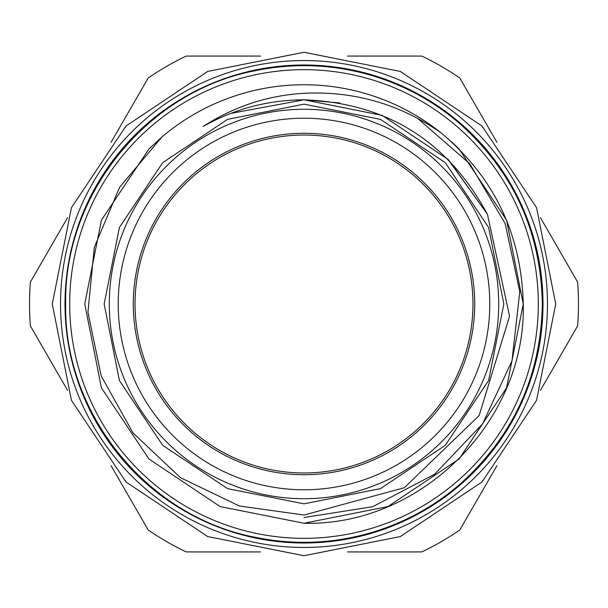 <?xml version="1.0" encoding="UTF-8"?>
<svg xmlns="http://www.w3.org/2000/svg" width="608" height="608" viewBox="0 0 608 608"><rect width="100%" height="100%" fill="white"/><g stroke="black" fill="none" stroke-linecap="round" stroke-linejoin="round"><path stroke-width="0.91" d="M489.774 304A185.774 185.774 0 0 0 304 118.226A185.774 185.774 0 0 0 118.226 304A185.774 185.774 0 0 0 304 489.774A185.774 185.774 0 0 0 489.774 304M109.296 304A194.704 194.704 0 0 1 304 109.296A194.704 194.704 0 0 1 498.704 304A194.704 194.704 0 0 1 304 498.704A194.704 194.704 0 0 1 109.296 304M474.711 304A170.711 170.711 0 0 1 304 474.711A170.711 170.711 0 0 1 133.289 304A170.711 170.711 0 0 1 304 133.289A170.711 170.711 0 0 1 474.711 304M135.029 304A168.971 168.971 0 0 0 304 472.971A168.971 168.971 0 0 0 472.971 304A168.971 168.971 0 0 0 304 135.029A168.971 168.971 0 0 0 135.029 304M111.059 142.333L148.185 78.037A274.482 274.482 0 0 1 186.215 56.073L260.46 56.073M67.526 390.26L30.4 325.956A274.482 274.482 0 0 1 30.4 282.044L67.526 217.74M260.46 551.927L186.215 551.927A274.482 274.482 0 0 1 148.185 529.963L111.059 465.667M304 542.997A238.997 238.997 0 0 1 65.003 304A238.997 238.997 0 0 1 304 65.003A238.997 238.997 0 0 1 542.997 304A238.997 238.997 0 0 1 304 542.997M304 547.458A243.458 243.458 0 0 1 60.542 304A243.458 243.458 0 0 1 304 60.542A243.458 243.458 0 0 1 547.458 304A243.458 243.458 0 0 1 304 547.458M69.684 304A234.316 234.316 0 0 0 304 538.316A234.316 234.316 0 0 0 538.316 304A234.316 234.316 0 0 0 304 69.684A234.316 234.316 0 0 0 69.684 304M339.796 102.972L304 99.811C268.09 99.978 234.513 108.84 203.262 126.396C234.133 106.484 267.71 95.441 304 93.275C353.947 90.904 399.479 103.976 440.587 132.498A219.252 219.252 0 0 0 161.819 137.104L119.594 187.256L94.293 247.38L87.947 312.254L101.232 376.056L133.068 432.987L180.538 477.728L239.362 505.978L304 515.029L404.312 487.738L479.15 415.553L509.557 316.168L487.464 214.366C447.936 141.132 386.779 102.95 304 99.811L230.698 113.422L304 99.811L382.136 115.353L448.385 159.615L487.312 214.062L447.686 158.924M417.27 118.127L469.802 163.75L505.187 223.645L519.772 291.658L511.997 360.787L482.608 423.829L434.652 474.21L372.742 506.7L304 517.514M161.819 137.104L148.968 148.968L101.437 220.096L84.748 304L101.437 387.904L148.968 459.032L220.096 506.563L304 523.252L220.096 506.563L148.968 459.032L101.437 387.904L84.748 304L101.437 220.096L148.968 148.968L161.819 137.104L148.968 148.968L101.437 220.096L84.748 304L101.437 387.904L148.968 459.032L220.096 506.563L304 523.252C421.086 526.315 526.315 421.086 523.252 304C521.489 233.974 493.939 176.806 440.587 132.498M148.968 148.968L101.437 220.096L84.748 304M304 523.252L387.904 506.563L459.032 459.032L506.563 387.904L523.252 304L506.563 220.096L459.032 148.968L451.41 141.702L459.032 148.968L506.563 220.096L523.252 304L506.563 387.904L459.032 459.032L387.904 506.563L304 523.252L387.904 506.563L459.032 459.032L506.563 387.904L523.252 304L506.563 220.096L459.032 148.968L451.41 141.702M487.312 214.062L448.385 159.615L382.136 115.353L304 99.811L230.698 113.422M496.941 465.667L459.815 529.963A274.482 274.482 0 0 1 421.785 551.927L347.54 551.927M540.474 217.74L577.6 282.044A274.482 274.482 0 0 1 577.6 325.956L540.474 390.26M347.54 56.073L421.785 56.073A274.482 274.482 0 0 1 459.815 78.037L496.941 142.333M503.834 304L488.627 380.471L445.307 445.299L380.479 488.619L304.008 503.834L227.529 488.627L162.701 445.307L119.381 380.479L104.166 304L119.381 227.521L162.701 162.693L227.529 119.373L304 104.166L380.471 119.381L445.307 162.693L488.627 227.529L503.834 304M52.28 304L71.44 400.33L126.008 481.992L207.662 536.552L303.992 555.72L400.322 536.56L481.984 482L536.552 400.338L555.72 304L536.56 207.67L481.992 126.008L400.33 71.448L304.008 52.28L207.685 71.44L126.023 125.993L71.448 207.662L52.28 304M65.672 304C63.65 413.881 147.668 517.074 255.672 537.381C291.734 544.73 327.598 543.886 363.272 534.842C398.886 525.578 430.722 509.04 458.782 485.23C513.084 437.008 540.93 376.603 542.328 304C540.93 231.397 513.084 170.992 458.782 122.77C430.722 98.96 398.886 82.422 363.272 73.158C327.598 64.114 291.734 63.27 255.672 70.619C147.668 90.926 63.65 194.119 65.672 304"/></g></svg>
